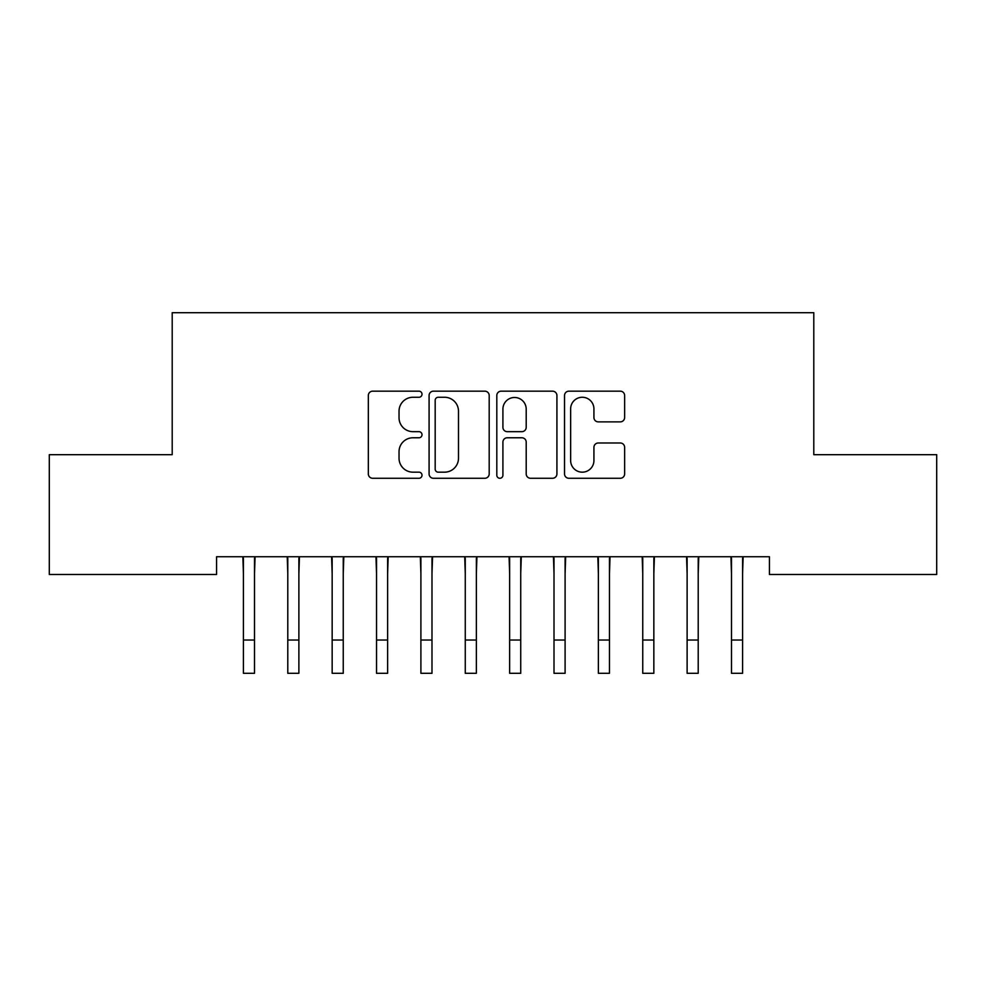 <?xml version="1.0" encoding="UTF-8"?>
<svg xmlns="http://www.w3.org/2000/svg" width="986" height="986" viewBox="0 0 986 986"><rect width="100%" height="100%" fill="white"/><g stroke="black" fill="none" stroke-linecap="round" stroke-linejoin="round"><path stroke-width="1.48" d="M422.008 394.215A3.044 3.044 0 0 0 418.964 391.171L372.683 391.171A4.351 4.351 0 0 0 368.333 395.522L368.333 473.921A4.351 4.351 0 0 0 372.683 478.272L418.964 478.272A3.044 3.044 0 0 0 422.008 475.227A3.044 3.044 0 0 0 418.964 472.171L412.974 472.171A13.94 13.94 0 0 1 399.034 458.243L399.034 451.711A13.94 13.94 0 0 1 412.974 437.772L418.964 437.772A3.044 3.044 0 0 0 422.008 434.715A3.044 3.044 0 0 0 418.964 431.671L412.974 431.671A13.94 13.94 0 0 1 399.034 417.731L399.034 411.199A13.94 13.94 0 0 1 412.974 397.259L418.964 397.259A3.044 3.044 0 0 0 422.008 394.215M620.28 421.872A4.351 4.351 0 0 0 624.631 417.522L624.631 395.522A4.351 4.351 0 0 0 620.28 391.171L568.885 391.171A4.351 4.351 0 0 0 564.534 395.522L564.534 473.921A4.351 4.351 0 0 0 568.885 478.272L620.28 478.272A4.351 4.351 0 0 0 624.631 473.921L624.631 447.348A4.351 4.351 0 0 0 620.28 442.997L598.292 442.997A4.351 4.351 0 0 0 593.929 447.348L593.929 460.524A11.647 11.647 0 0 1 582.282 472.171A11.647 11.647 0 0 1 570.635 460.524L570.635 408.919A11.647 11.647 0 0 1 582.282 397.259A11.647 11.647 0 0 1 593.929 408.919L593.929 417.522A4.351 4.351 0 0 0 598.292 421.872L620.28 421.872M769.425 556.733L216.575 556.733L216.575 574.481L49.3 574.481L49.3 454.682L172.205 454.682L172.205 312.698L813.795 312.698L813.795 454.682L936.7 454.682L936.7 574.481L769.425 574.481L769.425 556.733M489.192 395.522A4.351 4.351 0 0 0 484.829 391.171L433.446 391.171A4.351 4.351 0 0 0 429.083 395.522L429.083 473.921A4.351 4.351 0 0 0 433.446 478.272L484.829 478.272A4.351 4.351 0 0 0 489.192 473.921L489.192 395.522M501.171 391.171L552.554 391.171A4.351 4.351 0 0 1 556.917 395.522L556.917 473.921A4.351 4.351 0 0 1 552.554 478.272L530.567 478.272A4.351 4.351 0 0 1 526.204 473.921L526.204 442.122A4.351 4.351 0 0 0 521.853 437.772L507.26 437.772A4.351 4.351 0 0 0 502.909 442.122L502.909 475.227A3.044 3.044 0 0 1 499.865 478.272A3.044 3.044 0 0 1 496.808 475.227L496.808 395.522A4.351 4.351 0 0 1 501.171 391.171M438.228 397.259A3.044 3.044 0 0 0 435.183 400.316L435.183 469.126A3.044 3.044 0 0 0 438.228 472.171L444.55 472.171A13.94 13.94 0 0 0 458.49 458.243L458.49 411.199A13.94 13.94 0 0 0 444.55 397.259L438.228 397.259M526.204 409.128A11.647 11.647 0 0 0 514.556 397.481A11.647 11.647 0 0 0 502.909 409.128L502.909 427.32A4.351 4.351 0 0 0 507.26 431.671L521.853 431.671A4.351 4.351 0 0 0 526.204 427.32L526.204 409.128M254.511 573.47L255.078 556.733M243.419 573.47L242.852 556.733M243.419 640.025L254.511 640.025L254.511 673.302L243.419 673.302L243.419 558.125M254.511 640.025L254.511 558.125M298.881 573.47L299.448 556.733M287.789 573.47L287.222 556.733M343.251 573.47L343.818 556.733M332.159 573.47L331.592 556.733M287.789 640.025L298.881 640.025L298.881 673.302L287.789 673.302L287.789 558.125M298.881 640.025L298.881 558.125M332.159 640.025L343.251 640.025L343.251 673.302L332.159 673.302L332.159 558.125M343.251 640.025L343.251 558.125M387.621 573.47L388.188 556.733M376.529 573.47L375.962 556.733M431.991 573.47L432.558 556.733M420.899 573.47L420.332 556.733M376.529 640.025L387.621 640.025L387.621 673.302L376.529 673.302L376.529 558.125M387.621 640.025L387.621 558.125M420.899 640.025L431.991 640.025L431.991 673.302L420.899 673.302L420.899 558.125M431.991 640.025L431.991 558.125M476.361 573.47L476.928 556.733M465.269 573.47L464.702 556.733M465.269 640.025L476.361 640.025L476.361 673.302L465.269 673.302L465.269 558.125M476.361 640.025L476.361 558.125M520.731 573.47L521.298 556.733M509.639 573.47L509.072 556.733M509.639 640.025L520.731 640.025L520.731 673.302L509.639 673.302L509.639 558.125M520.731 640.025L520.731 558.125M565.101 573.47L565.668 556.733M554.009 573.47L553.442 556.733M554.009 640.025L565.101 640.025L565.101 673.302L554.009 673.302L554.009 558.125M565.101 640.025L565.101 558.125M609.471 573.47L610.038 556.733M598.379 573.47L597.812 556.733M598.379 640.025L609.471 640.025L609.471 673.302L598.379 673.302L598.379 558.125M609.471 640.025L609.471 558.125M653.841 573.47L654.408 556.733M642.749 573.47L642.182 556.733M642.749 640.025L653.841 640.025L653.841 673.302L642.749 673.302L642.749 558.125M653.841 640.025L653.841 558.125M698.211 573.47L698.778 556.733M687.119 573.47L686.552 556.733M687.119 640.025L698.211 640.025L698.211 673.302L687.119 673.302L687.119 558.125M698.211 640.025L698.211 558.125M742.581 573.47L743.148 556.733M731.489 573.47L730.922 556.733M731.489 640.025L742.581 640.025L742.581 673.302L731.489 673.302L731.489 558.125M742.581 640.025L742.581 558.125"/></g></svg>
